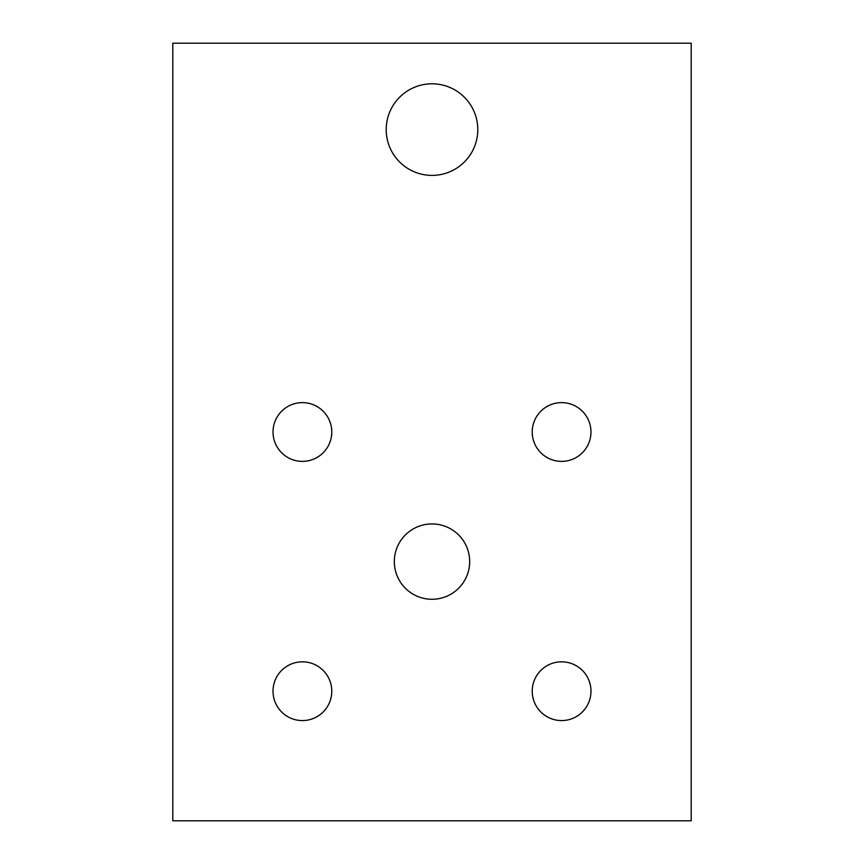 <?xml version="1.0" encoding="UTF-8"?>
<svg xmlns="http://www.w3.org/2000/svg" width="864" height="864" viewBox="0 0 864 864"><rect width="100%" height="100%" fill="white"/><g stroke="black" fill="none" stroke-linecap="round" stroke-linejoin="round"><path stroke-width="1.3" d="M477.792 129.6A45.792 45.792 0 0 1 432 175.392A45.792 45.792 0 0 1 386.208 129.6A45.792 45.792 0 0 1 432 83.808A45.792 45.792 0 0 1 477.792 129.6M331.776 432A29.376 29.376 0 0 1 302.4 461.376A29.376 29.376 0 0 1 273.024 432A29.376 29.376 0 0 1 302.4 402.624A29.376 29.376 0 0 1 331.776 432M590.976 432A29.376 29.376 0 0 1 561.6 461.376A29.376 29.376 0 0 1 532.224 432A29.376 29.376 0 0 1 561.6 402.624A29.376 29.376 0 0 1 590.976 432M469.67 561.6A37.67 37.67 0 0 1 432 599.27A37.67 37.67 0 0 1 394.33 561.6A37.67 37.67 0 0 1 432 523.93A37.67 37.67 0 0 1 469.67 561.6M331.776 691.2A29.376 29.376 0 0 1 302.4 720.576A29.376 29.376 0 0 1 273.024 691.2A29.376 29.376 0 0 1 302.4 661.824A29.376 29.376 0 0 1 331.776 691.2M590.976 691.2A29.376 29.376 0 0 1 561.6 720.576A29.376 29.376 0 0 1 532.224 691.2A29.376 29.376 0 0 1 561.6 661.824A29.376 29.376 0 0 1 590.976 691.2M172.8 820.8L172.8 43.2L691.2 43.2L691.2 820.8L172.8 820.8"/></g></svg>
